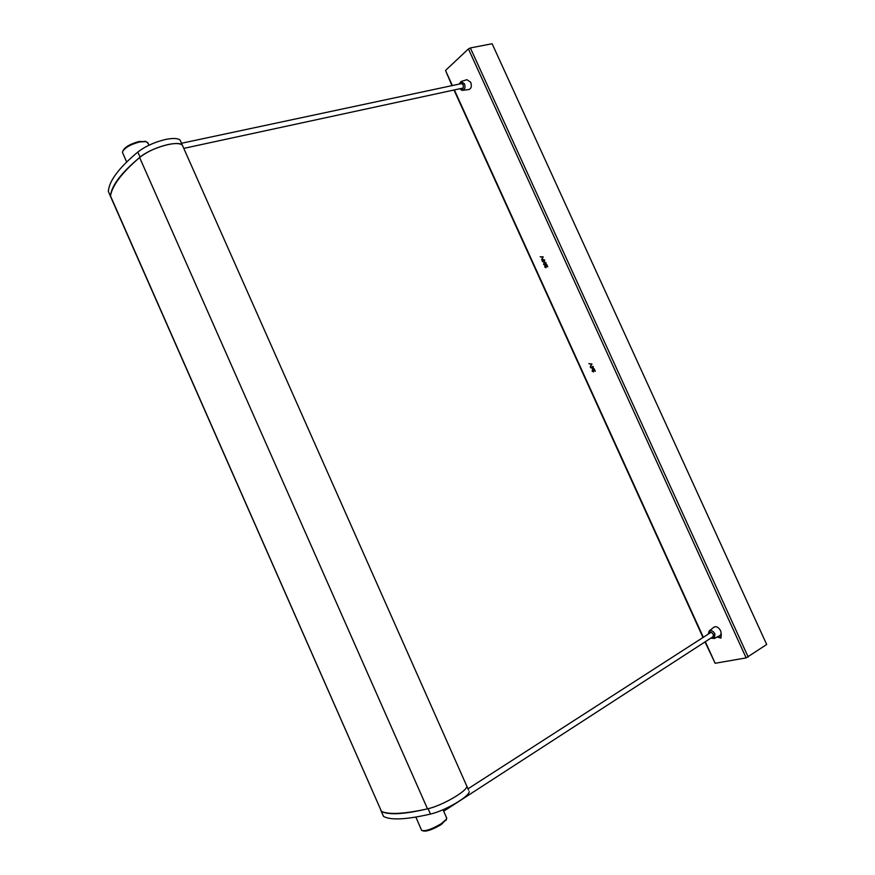 <?xml version="1.0" encoding="UTF-8"?>
<svg xmlns="http://www.w3.org/2000/svg" width="875" height="875" viewBox="0 0 875 875"><rect width="100%" height="100%" fill="white"/><g stroke="black" fill="none" stroke-linecap="round" stroke-linejoin="round"><path stroke-width="1.31" d="M168.066 144.528C157.052 147.131 147.722 151.331 140.077 157.139C121.198 172.791 111.322 185.817 110.458 196.197L111.267 198.166L110.491 195.945C112.208 185.522 121.92 172.714 139.617 157.522C150.358 147.952 178.041 140 182.317 145.097C180.031 143.259 175.284 143.073 168.066 144.528M181.005 142.155L180.086 140.066C177.789 138.206 173.031 137.987 165.802 139.42C154.777 142.002 145.458 146.202 137.823 152.042C118.978 167.77 109.145 180.873 108.325 191.363L110.458 196.197M111.267 198.166L381.5 811.453C389.408 814.778 404.742 813.903 427.514 808.85C441.547 805.93 467.031 791.273 466.889 786.319L466.233 784.853M180.086 140.066L183.225 147.153M122.959 150.763C125.07 146.891 130.463 143.806 139.103 141.509L146.092 141.608M148.17 143.467L146.016 141.597L139.77 141.925C129.992 144.583 124.206 148.006 122.402 152.206L126.656 161.973M446.348 819.416L441.186 824.567C432.403 829.73 426.289 831.83 422.866 830.845M415.855 817.086L421.619 830.386C425.217 831.502 431.769 829.27 441.284 823.681L446.425 819.241L446.447 817.447M380.647 809.998L381.314 811.366C388.566 815.227 404.162 814.341 428.094 808.708C442.302 805.536 467.009 791.186 466.889 786.319L468.562 790.092M381.238 811.322L383.534 816.419C390.841 820.4 406.481 819.613 430.456 814.067C444.697 810.939 469.383 796.545 469.23 791.591M721.317 634.277L720.913 638.083L717.172 637M721.131 637.908L717.697 636.727M705.009 641.911L715.148 663.272L746.145 657.891L766.675 644.492L492.122 43.75L470.367 47.939L468.431 48.923L746.145 657.891M452.003 85.63L445.506 70.459L468.431 48.923M460.545 88.594L461.978 89.075C463.378 88.364 463.706 86.866 462.952 84.58L460.742 82.972L459.616 84M461.672 88.353L462.503 88.823M462.897 90.278L468.858 89.556C471.33 88.583 471.942 86.133 470.695 82.239L466.878 79.691L461.147 81.484M461.333 82.983L460.742 83.759M711.43 637.755L713.016 637.678L713.344 634.616C712.184 632.592 710.894 631.859 709.461 632.384L708.772 633.784M710.03 632.177L709.745 633.15M714.35 638.477L719.742 635.666C721.219 634.714 721.47 633.008 720.497 630.569C718.495 627.156 716.319 626.019 713.989 627.134L709.264 630.864M712.403 637.12L713.431 637.252M719.644 635.72L720.595 635.917L721.35 634.353M592.43 371.044L593.523 371.941L592.167 371.153L592.419 369.688L594.672 370.595L594.158 368.769L595.284 371.252L592.572 370.005L592.43 371.044M593.436 368.714L590.559 367.62L593.064 366.373L593.436 368.714M592.9 368.2L592.397 367.106L591.336 367.631L592.9 368.2M591.992 364.033L590.264 366.789L591.467 364.263L588.831 363.661L591.992 364.033M545.016 266.886L546.077 267.717L544.764 267.017L545.081 265.431L547.159 266.219L546.623 264.381L547.75 266.842L545.212 265.759L545.016 266.886M543.78 264.184L544.633 265.037L543.55 264.338L544.666 262.019L545.989 262.806L545.847 264.447L544.906 262.303L544.852 263.758L543.867 263.2L543.78 264.184M544.709 260.006L544.053 261.997L542.281 261.559L542.927 259.536L544.709 260.006M543.9 261.669L544.469 260.148L543.714 259.623L542.511 261.395L543.9 261.669M543.211 256.889L541.603 259.897L542.719 257.184L540.192 256.791L543.211 256.889M140.077 157.139L137.823 152.042M110.491 195.945L381.5 811.453M139.617 157.522L427.514 808.85M381.314 811.366L383.534 816.419M428.094 808.708L430.456 814.067M445.506 70.459L452.375 85.553M454.366 89.928L703.325 637.284M705.327 641.703L715.148 663.272M470.367 47.939L748.213 657.048M459.036 84.131L461.059 81.506L464.439 83.77C465.555 87.248 465.008 89.414 462.831 90.278C462.317 90.694 461.355 90.169 459.955 88.714M460.359 88.627C462.941 89.808 463.837 88.43 463.061 84.481C461.727 82.348 460.523 82.206 459.441 84.044M708.236 634.123L709.188 630.919C711.255 629.923 713.169 630.952 714.962 633.981L714.295 638.498L710.894 638.094M711.266 637.853C713.53 638.367 714.273 637.273 713.486 634.583C711.145 631.444 709.516 631.214 708.608 633.883M110.447 196.306L109.156 193.364M182.317 145.097L466.889 786.319M147.667 142.33L148.947 145.228M144.933 141.192L146.016 141.597M446.808 818.278L443.023 809.714M445.977 820.411L446.425 819.241M181.508 143.27L462.175 83.464M183.772 148.378L463.094 88.047M702.997 637.503L453.994 90.005M467.994 788.812L711.047 632.319M443.691 811.234L713.705 636.278"/></g></svg>
